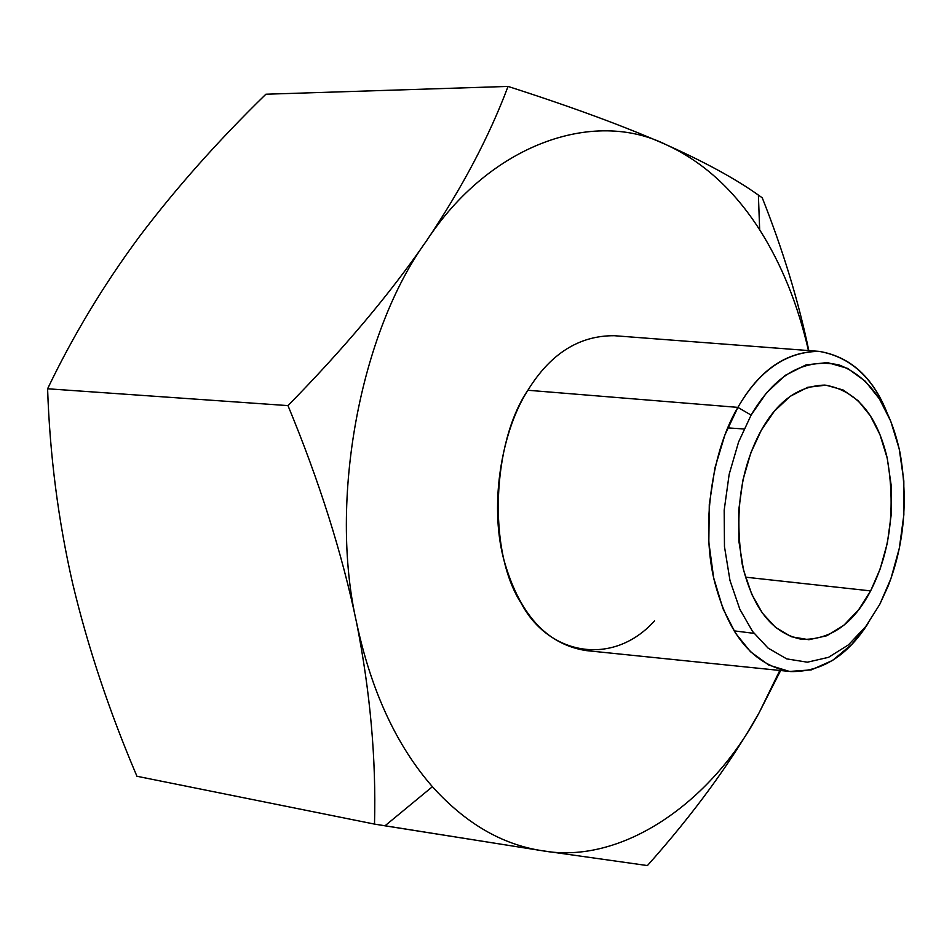 <?xml version="1.0" encoding="UTF-8"?>
<svg xmlns="http://www.w3.org/2000/svg" width="952" height="952" viewBox="0 0 952 952"><rect width="100%" height="100%" fill="white"/><g stroke="black" fill="none" stroke-linecap="round" stroke-linejoin="round"><path stroke-width="1.43" d="M542.021 850.695L647.419 865.57C693.568 813.829 730.862 762.802 759.268 712.477C711.132 802.964 621.347 865.189 542.021 850.695L647.419 865.57C693.568 813.829 730.862 762.802 759.268 712.477L780.64 670.541L759.268 712.477C711.132 802.964 621.347 865.189 542.021 850.695C501.918 844.579 465.373 823.254 432.41 786.697C396.413 745.476 371.149 690.807 356.595 622.727C328.583 500.681 360.07 331.974 426.377 241.035C489.649 144.323 593.417 108.492 665.9 144.585C624.143 126.199 571.533 106.814 508.047 86.43C489.221 136.624 462.006 188.163 426.377 241.035C489.649 144.323 593.417 108.492 665.9 144.585C624.143 126.199 571.533 106.814 508.047 86.43L265.882 94.224C217.96 140.92 175.799 188.377 139.397 236.608C175.799 188.377 217.96 140.92 265.882 94.224L508.047 86.43C489.221 136.624 462.006 188.163 426.377 241.035C389.915 293.894 343.791 348.753 287.98 405.612C343.791 348.753 389.915 293.894 426.377 241.035C360.07 331.974 328.583 500.681 356.595 622.727C370.268 692.021 376.242 759.149 374.505 824.099L542.021 850.695C501.918 844.579 465.373 823.254 432.41 786.697C396.413 745.476 371.149 690.807 356.595 622.727C370.268 692.021 376.242 759.149 374.505 824.099L384.989 825.812L432.41 786.697L384.989 825.812L542.021 850.695M136.945 776.273L374.505 824.099L136.945 776.273C109.266 711.358 87.846 647.11 72.673 583.552C58.179 520.101 49.825 455.175 47.6 388.773C73.114 335.532 103.709 284.803 139.397 236.608C103.709 284.803 73.114 335.532 47.6 388.773L287.98 405.612C319.217 480.95 342.089 553.314 356.595 622.727C342.089 553.314 319.217 480.95 287.98 405.612L47.6 388.773C49.825 455.175 58.179 520.101 72.673 583.552C87.846 647.11 109.266 711.358 136.945 776.273M808.819 350.598C798.454 300.927 782.925 249.983 762.243 197.79L758.387 195.077C735.598 178.833 704.766 162.007 665.9 144.585C702.885 161.542 734.135 189.948 759.672 229.801C781.723 264.585 797.99 304.842 808.45 350.562C797.99 304.842 781.723 264.585 759.672 229.801L758.387 195.077C735.598 178.833 704.766 162.007 665.9 144.585C702.885 161.542 734.135 189.948 759.672 229.801L758.387 195.077L762.243 197.79C782.925 249.983 798.454 300.927 808.819 350.598M745.464 577.162L870.616 590.894L858.68 609.673L843.865 625.25L826.871 635.734L808.879 639.72L791.326 636.733L775.559 627.404L762.504 613.231L751.782 594.357L743.512 570.01L738.895 541.343L738.669 510.534L742.869 480.236L750.819 452.902L761.338 430.149C777.843 400.84 798.978 385.822 824.741 385.084C855.919 390.094 876.697 414.215 887.062 457.448C895.856 507.475 890.37 551.958 870.616 590.894C853.539 623.655 830.656 639.815 801.977 639.375C772.774 633.794 752.889 608.923 742.31 564.762C734.182 513.188 740.525 468.325 761.338 430.149L774.285 411.288L790.065 396.401L807.724 387.309L825.896 385.155L843.103 389.975L858.121 400.709L870.235 415.655L879.946 434.6L887.252 458.281L891.203 485.544L891.239 514.52L887.371 542.985L880.183 568.915L870.616 590.894L745.464 577.162M744.012 428.983L727.756 427.888L744.012 428.983M879.767 604.353L865.808 626.452L848.47 644.849L828.537 657.32L807.379 662.199L786.685 658.879L768.05 648.062L752.568 631.45L739.835 609.256L729.994 580.518L724.472 546.626L724.186 510.153L729.173 474.286L738.609 441.954L751.104 415.096L766.467 392.89L785.126 375.433L805.987 364.89L827.407 362.557L847.637 368.412L865.237 381.193L879.386 398.852L890.727 421.165L899.235 448.963L903.829 480.915L903.853 514.842L899.331 548.185L890.941 578.566L879.767 604.353L865.808 626.452L848.47 644.849L828.537 657.32L807.379 662.199L786.685 658.879L768.05 648.062L752.568 631.45L739.835 609.256L729.994 580.518L724.472 546.626L724.186 510.153L729.173 474.286L738.609 441.954L751.104 415.096C774.952 374.588 804.261 357.845 839.021 364.902C869.688 376.837 890.013 406.111 900.033 452.735C908.232 500.062 904.245 544.544 888.085 586.182L879.767 604.353M779.807 670.458L759.268 712.477L779.807 670.458M819.339 351.395L614.314 335.711C579.232 335.473 550.423 353.644 527.896 390.26L737.895 407.385L751.104 415.096L737.895 407.385C759.327 370.316 786.423 351.645 819.196 351.383C850.184 356.857 872.794 377.289 887.014 412.68C872.913 377.159 850.362 356.726 819.339 351.395C786.435 351.359 759.291 370.019 737.895 407.385L724.936 434.862L714.952 467.837L709.288 504.524L708.823 542.188L713.643 577.769L722.973 608.649L735.551 633.235L750.533 651.751L768.776 665.055L789.494 671.446L811.318 669.875L832.619 660.402L851.909 644.218L868.164 623.274C847.268 656.035 821.433 672.136 790.672 671.565C753.341 665.555 727.733 634.591 713.833 578.685C700.601 521.434 713.667 447.559 737.895 407.385L527.896 390.26C502.382 429.614 489.007 502.156 503.525 558.562C518.733 613.671 546.269 644.349 586.135 650.585L790.672 671.565M527.896 390.26C492.339 442.025 487.21 551.018 521.16 603.175C548.519 655.166 612.862 667.162 654.536 620.882M753.996 633.354L734.052 630.855"/></g></svg>
